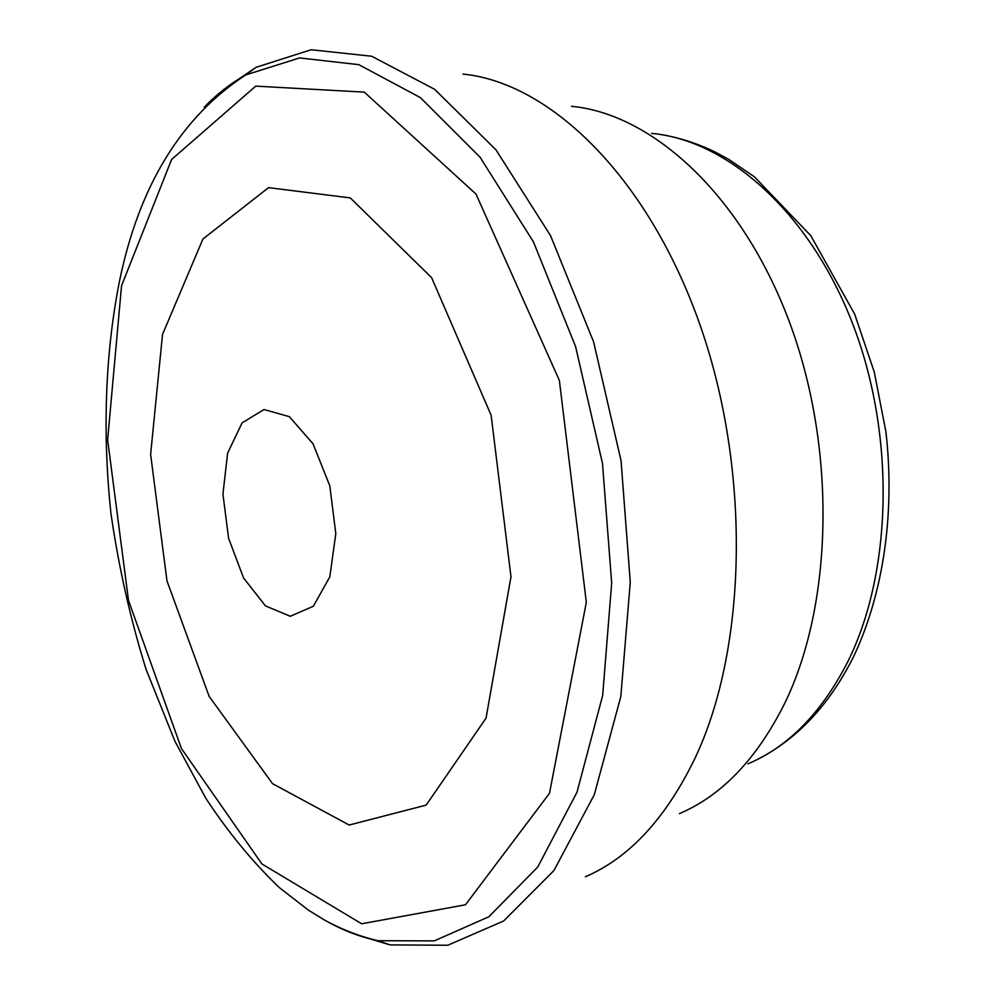 <?xml version="1.0" encoding="UTF-8"?>
<svg xmlns="http://www.w3.org/2000/svg" width="995" height="995" viewBox="0 0 995 995"><rect width="100%" height="100%" fill="white"/><g stroke="black" fill="none" stroke-linecap="round" stroke-linejoin="round"><path stroke-width="1.49" d="M361.384 936.27L390.052 944.902L447.75 945.25L503.632 920.984L553.892 870.613L594.301 794.694L620.83 696.488L630.27 582.212L621.042 460.635L593.592 341.832L550.509 235.579L495.896 149.748L434.678 89.339L371.695 56.242L311.124 49.75L256.15 67.287L231.35 84.077M162.533 334.395L150.618 454.429L166.961 580.844L209.149 696.388L272.555 783.674L349.17 825.029L426.158 805.117L486.058 718.104L510.982 576.764L491.132 415.238L431.594 277.642L350.277 197.905L268.563 187.645L202.943 238.987L162.533 334.395M585.433 876.744C629.723 857.69 666.488 817.691 695.716 756.735C747.842 645.307 750.926 465.958 698.366 320.278C645.854 174.361 548.755 82.485 462.974 74.09M227.631 453.098L222.93 494.105L228.601 538.357L243.613 578.033L265.454 605.893L290.279 616.278L313.35 606.266L329.805 576.889L335.812 533.656L329.78 485.759L313.002 443.758L289.346 416.656L264.011 409.53L242.108 422.85L227.631 453.098M679.423 813.636C721.81 795.552 756.872 758.874 784.595 703.577C833.25 604.052 836.708 447.937 789.184 321.397C741.685 194.672 652.384 113.965 571.503 106.291M328.537 922.265C344.668 931.071 361.11 937.228 377.876 940.71L434.268 940.884L488.806 916.793L537.735 867.031L577 792.182L602.671 695.48L611.676 583.058L602.497 463.471L575.595 346.583L533.482 241.947L480.137 157.309L420.338 97.572L358.785 64.663L299.557 57.934L245.765 74.924C230.815 83.244 216.947 94.027 204.186 107.249M121.539 285.776L107.634 439.84L128.517 600.482L181.438 748.551L261.909 863.946L361.658 923.783L465.461 904.778L549.476 793.338L586.329 602.348L559.364 380.388L475.996 194.075L364.307 92.125L255.715 86.13L171.6 159.499L121.539 285.776M747.842 763.899C788.102 746.922 821.273 713.154 847.342 662.595C892.378 572.958 895.786 435.076 852.578 323.549C809.37 211.885 727.295 140.22 651.638 133.367M256.15 67.287L245.765 74.924C181.214 117.049 139.126 185.791 119.499 281.125C105.035 354.108 102.398 433.559 110.992 513.756C118.679 567.088 130.395 619.027 146.141 669.56L174.958 741.287L205.754 798.177C228.017 832.106 252.506 861.894 279.222 887.515L308.35 910.114L324.967 920.313C341.919 929.554 359.556 936.357 377.876 940.71L390.052 944.902M755.964 760.168C796.771 739.745 829.357 705.132 853.747 656.327C883.386 593.406 895.189 513.097 885.923 431.83L874.282 372.043L854.655 314.097L810.813 235.703L754.409 176.811L728.253 159.076L715.019 151.961C697.122 143.33 678.951 137.497 660.506 134.487"/></g></svg>
